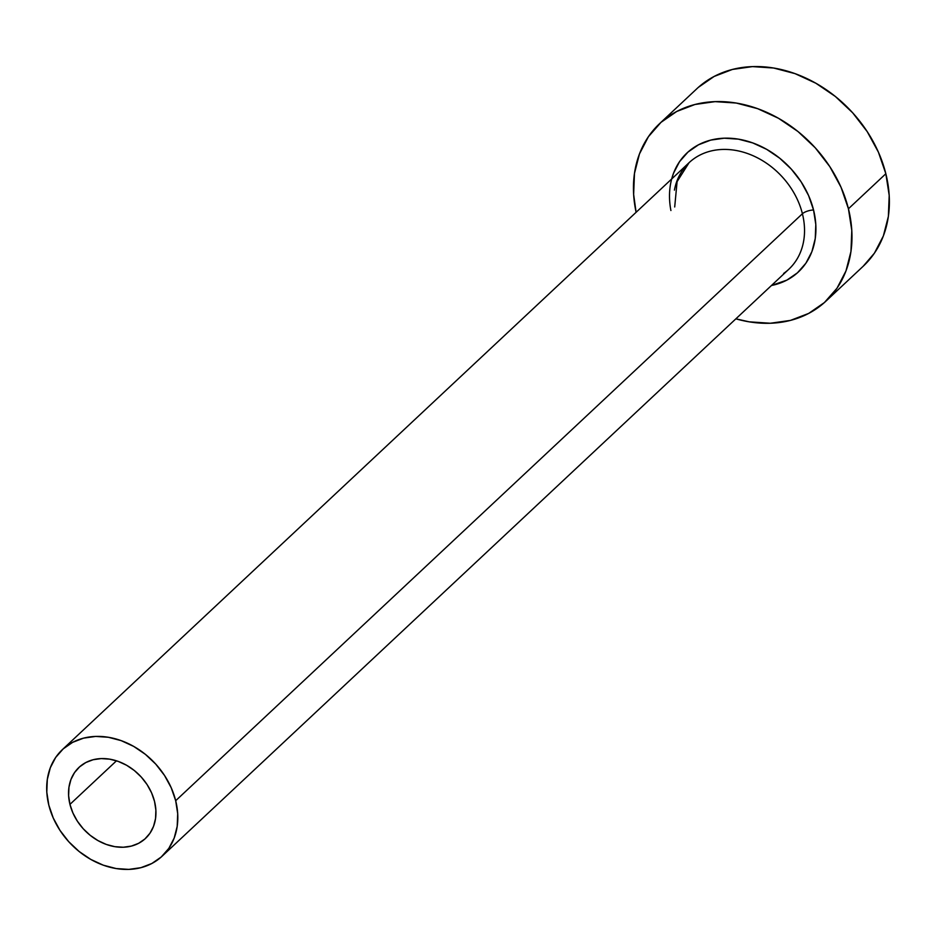<?xml version="1.0" encoding="UTF-8"?>
<svg xmlns="http://www.w3.org/2000/svg" width="936" height="936" viewBox="0 0 936 936"><rect width="100%" height="100%" fill="white"/><g stroke="black" fill="none" stroke-linecap="round" stroke-linejoin="round"><path stroke-width="1.4" d="M154.534 801.438A48.66 38.856 46.9 0 1 145.513 838.422A48.66 38.856 46.9 0 1 102.492 842.891A48.66 38.856 46.9 0 1 69.954 804.375L116.485 760.804L69.954 804.375L68.62 795.705L68.948 787.305L70.949 779.501L74.529 772.61L79.572 766.876L85.855 762.524L93.155 759.728L101.193 758.593L109.664 759.154L118.228 761.401L126.559 765.238L134.339 770.527L141.278 777.067L147.092 784.59L151.573 792.827L154.534 801.438L155.879 810.12L155.551 818.52L153.551 826.312L149.971 833.215L144.928 838.948L138.645 843.301L131.344 846.097L123.306 847.232L114.835 846.67L106.271 844.424L97.941 840.575L90.16 835.286L83.222 828.758L77.407 821.223L72.926 812.998L69.954 804.375A48.66 38.856 46.9 0 1 78.987 767.403A48.66 38.856 46.9 0 1 122.008 762.934A48.66 38.856 46.9 0 1 154.534 801.438M783.643 273.441A72.985 58.289 -133.1 0 0 802.409 213.747A8.518 2.937 166 0 1 813.548 209.98A81.502 65.087 46.9 0 1 771.463 285.503L786.93 280.086L797.46 272.809L805.896 263.203L811.898 251.644L815.244 238.586L815.806 224.511L813.548 209.98A8.518 2.937 -14 0 0 802.409 213.747A72.985 58.289 -133.1 0 0 753.62 155.984A72.985 58.289 -133.1 0 0 689.083 162.677L62.361 749.642A72.985 58.289 46.9 0 1 126.898 742.95A72.985 58.289 46.9 0 1 175.687 800.713L802.409 213.747L175.687 800.713A72.985 58.289 46.9 0 1 162.139 856.183A72.985 58.289 46.9 0 1 97.601 862.875A72.985 58.289 46.9 0 1 48.812 805.112A72.985 58.289 46.9 0 1 62.361 749.642M825.868 301.216L863.261 266.187A121.633 97.145 -133.1 0 0 885.842 173.745A121.633 97.145 -133.1 0 0 804.527 77.477A121.633 97.145 -133.1 0 0 696.969 88.627L659.564 123.657A121.633 97.145 46.9 0 1 767.122 112.507A121.633 97.145 46.9 0 1 848.437 208.775L885.842 173.745L848.437 208.775A121.633 97.145 46.9 0 1 825.868 301.216A121.633 97.145 46.9 0 1 735.883 318.837L749.186 321.832L770.34 323.248L790.44 320.404L808.704 313.408L824.429 302.539L837.006 288.194L845.968 270.949L850.964 251.456L851.795 230.455L848.437 208.775L841.019 187.223L829.822 166.643L815.279 147.829L797.94 131.496L778.483 118.275L757.657 108.67L736.246 103.042L715.092 101.638L694.992 104.481L676.728 111.466L661.003 122.347L648.426 136.679L639.463 153.925L634.468 173.429L633.637 194.419L636.106 212.296A121.633 97.145 46.9 0 1 659.564 123.657M671.685 178.975L673.534 173.242L679.536 161.682L687.972 152.077L698.513 144.787L710.74 140.107L724.207 138.2L738.387 139.148L752.719 142.916L766.678 149.351L779.711 158.207L791.329 169.147L801.076 181.759L808.575 195.542L813.548 209.98A81.502 65.087 46.9 0 0 726.301 138.154A81.502 65.087 46.9 0 0 670.913 210.53M863.144 266.304L874.411 253.176L883.373 235.919L888.369 216.427L889.2 195.437L885.842 173.745L878.424 152.194L867.216 131.625L852.673 112.8L835.345 96.466L815.888 83.246L795.05 73.64L773.651 68.024L752.485 66.608L732.397 69.451L714.133 76.448L698.408 87.317M162.139 856.183L788.861 269.205A72.985 58.289 -133.1 0 0 802.409 213.747A72.985 58.289 -133.1 0 0 694.313 158.441A72.985 58.289 -133.1 0 0 674.423 190.125M48.812 805.112L53.27 818.041L59.986 830.384L68.714 841.675L79.115 851.479L90.792 859.412L103.288 865.18L116.134 868.549L128.829 869.392L140.88 867.684L151.843 863.495L161.273 856.966L168.831 848.367L174.201 838.012L177.196 826.324L177.7 813.723L175.687 800.713L171.229 787.784L164.514 775.441L155.785 764.15L145.384 754.346L133.708 746.413L121.212 740.645L108.365 737.275L95.671 736.421L83.62 738.13L72.657 742.33L63.227 748.858L55.669 757.458L50.298 767.801L47.303 779.501L46.8 792.102L48.812 805.112M689.083 162.677L677.091 181.631L674.704 206.973"/></g></svg>
